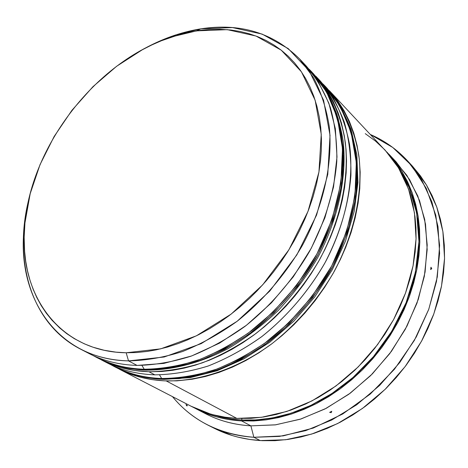 <?xml version="1.0" encoding="UTF-8"?>
<svg xmlns="http://www.w3.org/2000/svg" width="468" height="468" viewBox="0 0 468 468"><rect width="100%" height="100%" fill="white"/><g stroke="black" fill="none" stroke-linecap="round" stroke-linejoin="round"><path stroke-width="0.7" d="M146.314 370.141C128.407 369.533 112.209 365.485 97.713 358.008C111.846 365.321 127.752 369.275 145.431 369.866L146.712 370.147L145.431 369.866C130.086 369.843 114.18 365.888 97.713 358.008L96.502 357.382C112.975 365.262 128.887 369.217 144.243 369.24L141.933 365.455L144.243 369.24C126.553 368.649 110.641 364.695 96.502 357.382L92.845 355.399M145.431 369.866L144.243 369.24L145.431 369.866C162.747 369.597 180.578 366.608 198.912 360.886C217.281 353.615 235.17 343.81 252.58 331.461C277.998 311.331 300.076 285.72 316.713 257.008C332.204 227.349 341.119 197.654 343.471 167.918C343.752 148.789 341.564 130.923 336.907 114.315C330.94 98.666 322.961 84.954 312.963 73.183L327.594 93.144L338.282 118.796L343.436 149.555L341.874 183.982L333.181 219.878L317.953 254.732L297.619 286.27L274.084 312.905L249.268 333.93L224.757 349.403L201.649 359.892L180.595 366.233L161.846 369.293L145.431 369.866M309.143 69.241L312.027 72.189L325.944 90.903C333.45 105.271 338.68 121.288 341.628 138.955C345.478 175.342 336.539 217.287 315.707 256.189C299.046 284.942 276.939 310.588 251.491 330.753C234.064 343.12 216.157 352.942 197.771 360.231C179.414 365.958 161.571 368.959 144.243 369.24L160.676 368.655L179.437 365.584L200.509 359.231L223.64 348.719L248.175 333.222L273.025 312.162L296.589 285.492L316.953 253.913L332.21 219.012L340.92 183.076L342.5 148.613L337.352 117.825L326.664 92.161L312.027 72.189L327.19 92.301C334.842 106.926 340.166 123.137 343.161 140.932C347.086 177.495 338.224 219.217 317.626 257.815C306.4 276.74 293.296 294.267 278.302 310.395C262.454 325.447 245.601 338.265 227.729 348.841C200.187 362.975 173.16 370.077 146.654 370.153M164.865 379.168L162.852 379.121C147.666 379.016 131.888 375.043 115.514 367.204L114.35 366.602C130.73 374.447 146.519 378.419 161.712 378.513L159.506 374.903L161.712 378.513C144.202 377.846 128.413 373.873 114.35 366.602L110.834 364.695M163.677 379.378C145.963 378.688 129.911 374.628 115.514 367.204C129.577 374.476 145.355 378.448 162.852 379.121L161.712 378.513L162.852 379.121C179.987 378.94 197.601 376.085 215.695 370.551C233.807 363.49 251.421 353.937 268.538 341.886C293.518 322.218 315.163 297.157 331.42 269.001C346.542 239.909 355.177 210.729 357.336 181.455C357.511 162.607 355.253 144.981 350.561 128.571C344.583 113.086 336.615 99.497 326.67 87.803L341.242 107.617L351.948 132.994L357.207 163.361L355.844 197.268L347.467 232.561L332.631 266.766L312.741 297.677L289.663 323.745L265.286 344.296L241.166 359.383L218.398 369.585L197.619 375.716L179.098 378.63L162.852 379.121L164.046 379.384M323.002 84L325.769 86.843C340.95 104.066 351.252 126.582 355.387 152.931C359.389 188.82 350.789 230.063 330.455 268.217C314.18 296.408 292.506 321.504 267.497 341.201C250.357 353.276 232.725 362.846 214.601 369.919C196.49 375.465 178.858 378.325 161.712 378.513L177.969 378.021L196.501 375.096L217.298 368.954L240.09 358.728L264.239 343.617L288.645 323.037L311.752 296.928L331.672 265.982L346.531 231.73L354.931 196.396L356.306 162.454L351.053 132.064L340.353 106.669L325.769 86.843L340.815 106.751L351.029 129.291L356.844 154.791L357.944 182.502L354.165 211.554L345.53 240.979L332.268 269.761L314.8 296.852L293.734 321.282L269.849 342.178L244.009 358.839L217.14 370.761L190.172 377.641L163.987 379.39M397.642 166.438L409.155 187.51L416.631 212.864L418.936 241.587L415.42 272.171L406.089 302.726L391.687 331.379L373.493 356.598L353.018 377.46L331.701 393.67L310.723 405.44L290.88 413.291L272.657 417.895L256.265 419.931L241.734 420.001C231.806 419.597 221.405 417.602 210.524 414.01L220.598 416.953L231.935 419.082L241.734 420.001L241.874 418.562L241.734 420.001L253.814 420.059L266.14 418.948L276.576 417.117L287.036 414.472L299.59 410.22L312.033 404.814L322.212 399.461L334.17 392.038L343.781 385.076L353.047 377.436L363.618 367.433L373.464 356.628L381.092 347.045L389.435 334.989L395.676 324.529L401.24 313.753L406.072 302.773L410.167 291.611L414.063 278.097L416.836 264.59L418.275 253.381L418.924 242.342L418.661 229.343L417.596 218.813L415.321 206.645L412.612 196.905L408.447 185.843L403.311 175.488L397.625 166.409M80.461 349.093L89.166 353.592C103.334 360.922 119.299 364.865 137.06 365.42L128.524 360.892L126.167 352.773C60.454 351.901 20.814 296.934 24.26 232.988C26.694 150.953 94.384 61.378 172.645 36.644L196.566 30.865L200.731 28.852L176.073 34.825C164.011 38.78 152.194 44.068 140.634 50.69C160.237 39.464 180.268 32.187 200.731 28.852C240.219 22.756 273.201 32.813 299.678 59.021L313.636 77.846C321.147 92.331 326.354 108.512 329.244 126.378C332.953 163.203 323.692 205.78 302.416 245.355C285.41 274.605 262.911 300.743 237.071 321.335C219.381 333.971 201.228 344.027 182.614 351.509C164.046 357.406 146.016 360.535 128.524 360.892C110.682 360.378 94.665 356.446 80.461 349.093C30.748 323.616 13.081 260.313 29.028 198.385C25.816 211.308 23.956 224.108 23.441 236.79C19.872 302.65 60.606 359.658 128.524 360.892L137.06 365.42C119.293 364.865 103.329 360.922 89.154 353.586M318.006 78.647L332.537 96.911C340.476 111.021 346.139 126.828 349.526 144.331C354.247 180.437 346.086 222.353 325.775 261.366C309.483 290.207 287.598 315.988 262.238 336.264C244.846 348.701 226.939 358.576 208.523 365.888C190.119 371.627 172.212 374.616 154.809 374.845C137.223 374.213 121.382 370.246 107.283 362.952C121.387 370.246 137.229 374.213 154.809 374.845L148.97 371.75C131.332 371.136 115.45 367.181 101.328 359.874L111.273 364.35L120.691 367.497L134.451 370.463L148.97 371.75L154.809 374.845C172.031 374.628 189.745 371.709 207.95 366.093C226.179 358.933 243.922 349.263 261.173 337.071C286.357 317.193 308.201 291.88 324.628 263.466C339.92 234.111 348.689 204.691 350.936 175.207C351.158 156.23 348.935 138.487 344.255 121.99C338.282 106.429 330.309 92.781 320.34 81.052L315.748 76.155C330.987 93.454 341.289 116.134 345.349 142.74C349.245 178.992 340.394 220.744 319.702 259.447C303.147 288.048 281.151 313.542 255.826 333.579C238.475 345.87 220.639 355.627 202.328 362.852C184.035 368.532 166.251 371.498 148.97 371.75L161.905 371.475L172.944 370.258L184.193 368.129L195.536 365.093L209.214 360.261L220.598 355.241L231.847 349.368L242.945 342.64L253.791 335.106L264.303 326.822L274.453 317.795L286.006 306.113L295.056 295.723L303.533 284.784L311.343 273.417L318.462 261.665L324.856 249.584L330.455 237.311L335.258 224.868L339.23 212.355L342.342 199.883L344.6 187.469L346.162 172.821L346.519 160.887L346.022 149.251L344.319 135.837L341.453 123.055L338.206 112.981L333.327 101.661L328.477 92.875L322.978 84.772L315.748 76.155M207.938 425.108L214.473 428.401C228.296 435.38 243.547 439.434 260.214 440.569L253.867 437.282C237.118 436.164 221.809 432.11 207.938 425.108C193.968 417.971 182.146 408.47 172.458 396.618C192.366 420.831 219.504 434.386 253.867 437.282L250.883 425.857C231.356 424.622 213.975 419.281 198.742 409.833M187.428 405.715L186.685 405.85L186.001 404.516L187.428 405.715L186.685 405.85L186.001 404.516L187.428 405.715M190.967 406.177L209.962 413.841L213.648 414.864L225.009 417.193L236.831 418.398L166.257 380.923C148.795 380.238 133.041 376.266 118.995 369L191.348 406.37C205.007 413.431 220.165 417.438 236.831 418.398L251.082 418.339L263.572 417L276.237 414.472L291.037 410.021L305.762 403.966L318.135 397.554L330.221 390.025L341.851 381.484L354.756 370.276L365.093 359.74L374.687 348.403L384.807 334.339L393.658 319.515L400.158 306.347L405.586 292.904L409.921 279.256L413.115 265.59L415.169 251.959L416.064 238.545L415.935 227.583L415.022 216.871L412.916 204.493L409.734 192.646L405.54 181.485L398.449 167.755L393.26 159.962L388.692 154.153L329.349 90.657C344.506 107.856 354.808 130.309 358.968 156.564C363.004 192.325 354.492 233.38 334.287 271.341C318.105 299.385 296.548 324.342 271.656 343.916C237.82 368.632 200.146 381.438 166.257 380.923L236.831 418.398L261.46 417.31L286.767 411.471L311.916 400.936L336.012 385.942L358.178 366.953L377.6 344.6L393.565 319.679L405.516 293.091L413.074 265.801L416.058 238.779L414.478 212.934L408.535 189.095L398.572 167.953L385.053 150.064M196.221 408.892L205.797 413.835C219.357 420.843 234.386 424.85 250.883 425.857L241.57 420.913C224.962 419.936 209.845 415.929 196.221 408.892L193.828 407.616M126.167 352.773L136.697 352.533L147.467 351.398L156.248 349.848L167.345 347.104L178.507 343.471L187.475 339.92L198.643 334.702L209.676 328.647L220.563 321.75L229.086 315.678L239.446 307.429L249.462 298.449L257.148 290.809L266.304 280.73L273.253 272.259L281.397 261.243L287.434 252.153L294.378 240.447L299.415 230.876L305.013 218.749L308.927 208.933L313.104 196.583L316.438 184.275L318.936 172.019L320.592 159.921L321.3 150.421L321.428 138.785L320.732 127.495L319.217 116.637L316.9 106.218L313.829 96.332L310.021 87.019L305.499 78.291L300.321 70.223L294.524 62.829L288.13 56.119L281.215 50.152L273.803 44.91L265.935 40.412L257.692 36.679L249.081 33.708L240.166 31.485L231.011 30.022L219.714 29.25L210.15 29.42L200.468 30.309L188.739 32.304L178.969 34.72L161.413 40.739L151.79 44.957L142.278 49.789L116.62 66.28L92.951 86.679L71.914 110.337L54.107 136.562L40.043 164.607L30.192 193.676L24.944 222.92L24.149 237.329L24.611 251.439L25.722 261.273L27.495 270.826L29.94 280.104L33.041 289.013L36.802 297.519L41.231 305.604L46.291 313.18L52.001 320.223L59.676 327.922L66.719 333.631L74.353 338.674L84.228 343.781L93.003 347.203L104.188 350.275L115.947 352.147L126.167 352.773L128.524 360.892L164.204 356.996L201.181 343.635L237.165 321.264L269.784 291.049L296.847 254.873L316.561 215.11L327.77 174.4L330.028 135.34L323.575 100.222L309.231 70.89L288.247 48.608L262.121 34.088L232.426 27.565L200.731 28.852L196.566 30.865L227.272 29.648L255.99 36.024L281.215 50.152L301.41 71.785L315.145 100.228L321.247 134.228L318.936 172.019L307.997 211.384L288.879 249.83L262.706 284.825L231.18 314.086L196.408 335.813L160.67 348.859L126.167 352.773M412.443 166.169L420.492 175.956L426.582 185.176L432.169 195.753L436.825 207.184L440.441 219.328L442.956 232.034L444.331 245.267L444.536 258.88L443.553 272.774L441.371 286.849L437.995 300.936L433.438 314.982L427.752 328.782L422.154 340.043L414.484 353.153L405.826 365.683L396.244 377.565L385.86 388.633L374.722 398.847L364.981 406.604L352.808 414.964L340.195 422.241L327.313 428.343L314.209 433.274L301.07 436.966L287.949 439.44L274.997 440.675L262.302 440.686L249.947 439.505L238.066 437.153L232.309 435.55L213.999 428.161M260.214 440.569L285.62 439.75L311.7 434.07L337.598 423.575L362.39 408.5L385.182 389.294L405.142 366.596L421.533 341.201L433.789 314.028L441.523 286.059L444.553 258.289L442.892 231.642L436.749 206.979L426.477 185.006L412.56 166.292L407.605 160.91L421.569 179.689L431.859 201.772L437.99 226.582L439.61 253.393L436.509 281.356L428.676 309.529L416.292 336.919L399.754 362.524L379.636 385.427L356.669 404.814L331.701 420.036L305.645 430.654L279.408 436.41L253.867 437.282L260.214 440.569M386.907 152.094L402.299 171.908L412.25 192.974L418.205 216.719L419.808 242.442L416.877 269.334L409.389 296.472L397.531 322.908L381.672 347.683L362.367 369.895L340.318 388.756L316.339 403.632L291.312 414.086L266.105 419.86L241.57 420.913L250.883 425.857L253.867 437.282L283.175 435.883L313.232 428.074L342.711 413.981L370.241 394.079L394.501 369.188L414.32 340.447L428.793 309.213L437.305 276.957L439.61 245.173L435.802 215.251L426.266 188.388L411.647 165.561L392.757 147.467L370.51 134.55C384.561 140.634 396.922 149.415 407.605 160.91M392.395 158.096L406.838 175.324L417.772 195.946L424.692 219.422L427.208 245.056L425.096 272.019L418.298 299.368L406.973 326.114L391.482 351.263L372.376 373.862L350.374 393.091L326.319 408.277L301.111 418.936L275.67 424.821L250.883 425.857L275.237 424.88L300.234 419.223L325.032 408.938L348.771 394.278L370.58 375.664L389.657 353.732L405.317 329.256L417 303.118L424.347 276.26L427.179 249.637L425.517 224.143L419.544 200.591L409.611 179.671L396.174 161.922L388.803 154.06M386.901 152.088L394.659 160.863L401.152 170.054L407.64 181.836L412.162 192.722L415.689 204.311L418.164 216.468L419.55 229.139L419.814 242.208L418.942 255.557L416.918 269.118L413.759 282.713L409.459 296.291L404.071 309.658L397.619 322.75L390.166 335.421L381.771 347.548L372.499 359.061L362.466 369.796L351.714 379.718L340.406 388.692L328.589 396.677L316.403 403.603L303.966 409.406L291.348 414.075L278.717 417.555L266.122 419.86L253.72 420.978L239.575 420.79L227.863 419.392L216.614 416.871L205.481 413.115L193.822 407.61M384.86 149.859L375.523 141.102L365.268 133.655M117.263 368.082L128.905 373.47L140.137 377.126L151.878 379.589L164.157 380.835L176.898 380.847L192.172 379.244L205.551 376.471L219.012 372.423L232.508 367.093L245.858 360.535L258.985 352.761L271.75 343.845L282.011 335.609L293.816 324.774L304.908 313.063L315.227 300.514L324.64 287.299L333.076 273.517L340.476 259.272L345.776 247.192L351.088 232.485L355.2 217.749L358.096 203.071L359.769 188.592L360.173 172.142L359.208 158.512L357.072 145.478L353.79 133.082L349.438 121.469L344.038 110.664L337.691 100.778L329.349 90.657M302.948 62.677L317.836 80.882L328.823 103.071L335.345 128.682L336.995 156.967L333.52 187.024L324.903 217.784L311.337 248.11L293.272 276.845L271.37 302.884L246.478 325.237L219.574 343.108L191.687 355.937L163.858 363.402L137.06 365.42C154.463 365.11 172.388 362.051 190.845 356.242C209.331 348.871 227.354 338.937 244.904 326.448C270.527 306.09 292.816 280.221 309.635 251.24C325.301 221.305 334.363 191.359 336.802 161.407C337.141 142.149 334.989 124.166 330.344 107.464C324.388 91.74 316.403 77.969 306.382 66.169L299.678 59.021M331.753 411.249L331.245 412.63L329.647 412.372L331.753 411.249L331.245 412.63L329.647 412.372L331.753 411.249M430.964 267.228L431.753 268.632L430.659 269.55L430.964 267.228L431.753 268.632L430.659 269.55L430.964 267.228M309.126 69.217L312.027 72.189M322.984 83.983L325.769 86.843M176.073 34.825L172.645 36.644M23.441 236.79L24.254 233M107.295 362.952L101.328 359.874"/></g></svg>
